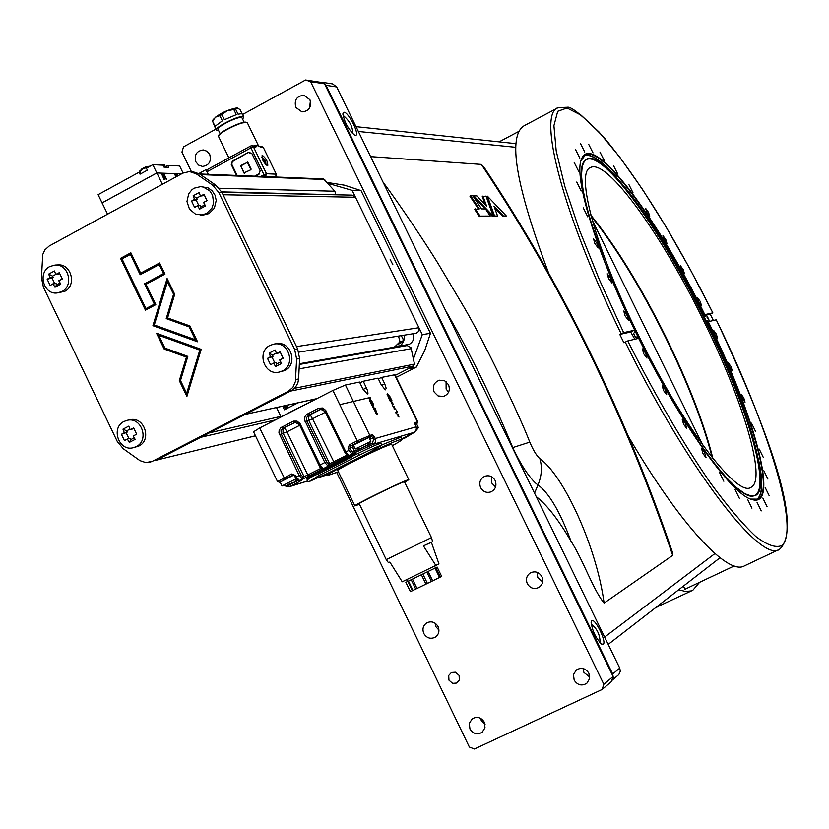 <?xml version="1.0" encoding="UTF-8"?>
<svg xmlns="http://www.w3.org/2000/svg" width="829" height="829" viewBox="0 0 829 829"><rect width="100%" height="100%" fill="white"/><g stroke="black" fill="none" stroke-linecap="round" stroke-linejoin="round"><path stroke-width="1.24" d="M327.32 182.463L344.449 185.188L361.04 190.608L430.458 333.299L424.645 350.822L416.303 367.123L408.003 368.843L395.278 375.34L413.598 365.983L414.469 364.107L411.008 347.683L407.174 345.548L404.314 345.424M335.745 194.369L334.833 191.23L323.621 178.929L199.561 173.966L215.747 185.116L212.493 185.022L218.711 192.328L294.658 349.423L296.616 359.061L295.383 381.641L292.906 387.35L288.295 391.298L152.401 461.287L145.873 462.613L139.956 460.634L123.376 448.81L117.293 441.515L43.398 287.145L41.471 277.725L42.725 254.555L44.828 249.933L49.222 245.985L182.929 173.095L189.509 171.551L196.255 173.831L212.493 185.022M355.486 197.25L418.935 327.714L296.513 346.605L223.084 194.742L355.486 197.25L352.263 195.136L221.913 192.338M298.865 352.138L416.241 333.237L418.946 331.206L418.935 327.714M316.968 398.614L245.032 414.448M245.467 414.293L290.513 391.101L413.598 365.983M255.456 435.795L156.225 460.188M156.608 460.043L200.773 437.297L275.404 419.92M343.247 194.939L221.685 191.872M328.647 194.732L331.154 194.276M145.448 310.16L155.8 304.657L145.997 284.274L164.971 274.119L159.603 262.969L140.64 273.145L130.858 252.793L120.547 258.347L145.448 310.16M164.142 349.05L186.442 357.112L179.313 380.625L186.908 396.407L201.188 349.361L156.557 333.268L164.142 349.05L156.774 333.351M152.919 325.704L197.53 341.766L189.914 325.942L167.593 317.932L174.701 294.326L167.095 278.544L152.919 325.704L197.489 341.662M145.593 310.077L120.547 258.347M120.723 258.347L130.889 252.866M159.634 263.042L140.64 273.145M218.711 192.328L221.954 192.401L297.642 348.957L294.658 349.423M221.954 192.401L215.747 185.116M196.255 173.831L199.571 173.966L192.846 171.696L189.509 171.551M149.717 462.292L152.401 461.287M288.295 391.298L291.311 390.687L155.831 460.437M291.311 390.687L295.269 387.547L297.829 383.081L298.627 378.967L295.642 379.537M296.616 359.061L299.601 358.563L298.627 378.967M299.601 358.563L297.642 348.957M179.313 380.625L186.442 357.112M186.608 357.092L164.318 349.03M186.981 396.179L179.489 380.594M167.199 278.762L153.096 325.683M140.319 274.637L130.567 254.358L122.018 258.876L145.914 308.595L154.495 304.108L144.692 283.736L163.655 273.58L159.303 264.544L140.174 274.72L130.391 254.368M145.914 308.595L154.495 304.108M158.753 335.289L199.965 350.066L186.66 393.361L180.504 380.542L187.831 356.387L164.909 348.097L158.753 335.289L199.799 350.087L186.66 393.361M195.323 339.735L189.313 326.875L166.38 318.647L173.675 294.399L167.51 281.591L154.298 324.968L195.323 339.735L189.147 326.895L166.38 318.647M163.655 273.58L159.127 264.544M144.692 283.736L163.479 273.591M154.318 304.119L144.515 283.746M173.675 294.399L167.344 281.601M166.204 318.668L173.51 294.419M404.448 335.134L403.827 340.792L399.92 341.444L398.511 336.087M299.352 363.744L392.739 347.444L394.853 346.719L399.464 342.294M397.495 344.646L403.599 341.507L399.692 342.17M403.599 341.507L400.811 345.683L395.34 346.449M398.604 346.418L409.516 344.17C413.36 341.714 414.562 338.232 413.111 333.735M200.587 186.629L208.027 187.841L212.214 190.825L215.074 195.24L216.214 200.452L214.4 208.162L208.97 213.592L202.991 215.115L195.468 214.11L189.489 209.136L186.971 201.52L188.722 193.706L192.048 189.634L194.193 188.173L200.587 186.629L203.105 186.95L209.716 190.763L212.587 195.188L213.592 203.105L211.913 208.152L206.473 213.592L200.473 215.125M205.53 205.934L199.571 209.146L197.582 205.654L194.618 207.426L191.551 201.064L194.514 199.292L193.126 195.81L199.084 192.587L200.473 196.069L204.038 194.307L207.115 200.67L203.54 202.431L205.53 205.934M199.571 209.146L200.939 206.908L204.856 204.794M206.929 200.763L204.038 194.307M204.38 195.489L200.473 196.069L196.68 198.1L193.126 195.81M191.551 201.064L196.121 199.955L198.877 205.665M196.121 199.955L197.281 199.333L196.68 198.1M200.939 206.908L200.338 205.675L197.582 205.654M197.281 199.333L194.514 199.292M127.334 420.282L130.008 419.754C144.267 416.137 152.235 439.93 138.806 446.054L133.251 447.722C118.879 451.743 110.485 427.691 124.081 421.433L127.334 420.282C141.624 416.666 149.614 440.52 136.153 446.655L133.251 447.722M135.148 439.37L129.303 442.396L127.334 439.007L124.443 440.593L121.428 434.292L124.309 432.697L122.972 429.163L128.796 426.127L130.143 429.66L133.666 427.93L136.692 434.241L133.168 435.971L135.148 439.37M129.303 442.396L130.837 439.598L134.215 437.836M129.935 429.142L126.65 430.852L122.972 429.163M121.428 434.292L126.101 432.665L128.972 438.645M130.143 429.66L133.977 428.572M126.101 432.665L127.231 432.075L126.65 430.852M130.837 439.598L130.246 438.365L127.334 439.007M127.231 432.075L124.309 432.697M274.161 344.035L276.492 343.683C291 340.792 298.274 364.377 284.772 370.522L278.834 372.169C264.171 375.558 256.399 351.662 270.099 345.351L274.161 344.035C288.699 341.133 295.994 364.77 282.461 370.936L278.834 372.169M281.611 363.444L275.58 366.573L273.611 363.102L270.575 364.77L267.487 358.377L270.513 356.698L269.104 353.144L275.124 350.004L276.544 353.568L280.129 351.807L283.228 358.211L279.642 359.973L281.611 363.444M275.58 366.573L276.762 363.91L280.689 361.879M283.031 358.304L280.129 351.807M276.326 353.05L272.472 355.05L269.104 353.144M267.487 358.377L271.902 356.895L274.803 362.905M276.544 353.568L280.254 352.553M271.902 356.895L273.073 356.283L272.472 355.05M276.762 363.91L276.161 362.677L273.611 363.102M273.073 356.283L270.513 356.698M55.077 265.052L57.926 264.917C71.335 263.57 76.962 285.549 64.693 291.362L56.983 292.989C43.429 294.689 37.45 272.451 49.864 266.513L55.077 265.052C68.517 263.705 74.164 285.736 61.864 291.57L56.983 292.989M60.766 284.119L54.994 287.238L53.004 283.819L50.186 285.508L47.18 279.249L49.999 277.549L48.693 274.088L54.465 270.969L55.771 274.43L59.284 272.689L62.289 278.969L58.776 280.699L60.766 284.119M54.994 287.238L56.704 284.834L60.092 283.01M55.771 274.409L52.548 276.15L48.693 274.088M47.18 279.249L52.009 277.974L54.755 283.705M55.771 274.43L59.792 273.767M52.009 277.974L53.129 277.373L52.548 276.15M56.704 284.834L56.123 283.622L53.004 283.819M53.129 277.373L49.999 277.549M459.079 675.376L459.349 680.029L456.655 683.055L452.624 683.365L448.966 680.184L448.707 675.5L451.442 672.474L455.453 672.215L459.079 675.376M309.932 99.739C311.777 107.065 309.124 111.117 301.984 111.894L295.839 107.428C293.994 100.019 296.699 95.977 303.932 95.294L309.932 99.739M446.095 381.692L446.116 389.07L448.624 392.117M448.541 384.718C450.427 390.376 448.717 394.293 443.401 396.48L438.044 395.93L434.147 392.013C432.251 386.262 434.023 382.335 439.453 380.21L444.727 380.843L448.541 384.718M491.462 476.675L491.856 483.141L495.576 486.955M495.131 480.488C496.954 485.545 495.597 489.328 491.079 491.835C486.602 493.214 483.11 491.825 480.623 487.649C478.789 482.509 480.188 478.706 484.841 476.25C489.265 474.976 492.685 476.385 495.131 480.488M537.078 572.3L537.793 577.585L542.653 581.917M541.897 576.663C543.627 581.119 542.632 584.714 538.902 587.419C534.083 589.574 530.218 588.331 527.296 583.689C525.555 579.139 526.602 575.523 530.446 572.839C535.223 570.808 539.037 572.083 541.897 576.663M583.046 668.537L583.906 672.412L589.751 677.055M588.87 673.221L589.585 678.682L586.828 683.272C581.771 686.277 577.554 685.22 574.165 680.122L573.471 674.578L576.352 669.956C581.367 667.096 585.543 668.184 588.87 673.221M480.551 718.297L481.276 720.546L485.058 724.442M484.333 722.225L485.017 727.748L482.146 732.308C477.245 735.043 473.172 733.924 469.95 728.971L469.287 723.365L472.25 718.795C477.131 716.173 481.152 717.313 484.333 722.225M435.018 623.128L435.867 626.651L438.955 630.133M438.095 626.62C439.805 631.097 438.81 634.651 435.101 637.294C430.406 639.325 426.645 638.061 423.816 633.501C422.085 628.962 423.122 625.387 426.935 622.766C431.588 620.828 435.308 622.123 438.095 626.62M209.706 154.412C211.561 161.334 209.157 165.334 202.494 166.432L198.639 165.126L195.913 161.935C194.069 154.95 196.514 150.951 203.26 149.935L207.043 151.261L209.706 154.412M336.74 472.499L469.369 747.043L474.457 749.012L602.103 689.49L603.833 684.277L310.606 81.667L305.58 79.988L242.607 114.495M215.727 129.231L183.52 146.868L181.955 152.101L191.395 171.634M305.58 79.988L319.6 82.144L324.543 83.802L310.606 81.667M324.543 83.802L613.108 676.485L603.833 684.277M613.108 676.485L611.408 681.614L602.103 689.49M310.398 100.9L309.549 108.06M390.179 259.404L392.894 264.803L390.179 259.404M416.303 367.123L396.252 377.361M430.458 333.299L422.303 334.636L413.433 358.967M361.04 190.608L352.138 190.369L422.303 334.636M328.118 183.385L352.138 190.369M518.622 131.51L499.11 141.852M557.171 108.216L524.249 125.676C507.472 135.769 515.514 184.701 548.404 272.451M635.522 337.434L637.46 336.657L638.019 338.481L627.74 340.937L623.895 342.74L619.812 334.429L623.657 332.626L599.377 279.725L579.357 229.923L564.746 186.193L556.197 150.899L553.917 125.656L557.71 111.314L567.036 107.988L581.129 115.21L599.077 132.07L619.916 157.344L642.651 189.613L666.329 227.353L690.008 268.979L712.836 312.865L710.277 314.222L713.365 320.491M625.066 315.828L628.403 320.232L627.107 315.434L623.771 311.02L625.066 315.828M608.517 278.482L611.885 282.938L610.621 278.233L607.253 273.777L608.517 278.482M594.797 243.477L598.186 247.964L596.932 243.363L593.554 238.866L594.797 243.477M587.782 216.887L583.253 207.861L587.782 216.887M581.212 190.96L576.735 182.038L581.212 190.96M578.569 171.157L574.145 162.36L578.569 171.157M579.823 158.101L575.45 149.417L579.823 158.101M584.746 152.028L580.435 143.469L584.746 152.028M593.015 152.888L588.766 144.453L593.015 152.888M604.165 160.36L599.978 152.039L604.165 160.36M617.698 173.924L613.564 165.707L617.698 173.924M633.055 192.877L628.973 184.743L633.055 192.877M646.817 212.39L649.729 216.41L648.537 212.39L645.636 208.369L646.817 212.39M664.174 239.716L667.024 243.674L665.822 239.633L662.972 235.674L664.174 239.716M681.656 269.829L684.453 273.715L683.241 269.643L680.433 265.746L681.656 269.829M698.723 301.746L701.479 305.58L700.246 301.455L697.479 297.621L698.723 301.746M714.847 334.491L717.572 338.284L716.318 334.097L713.593 330.305L714.847 334.491M729.551 367.06L732.256 370.812L730.981 366.553L728.276 362.801L729.551 367.06M742.349 398.438L745.043 402.169L743.748 397.827L741.053 394.096L742.349 398.438M755.499 431.318L751.488 423.173L755.499 431.318M763.24 457.287L759.188 449.049L763.24 457.287M767.913 479.079L763.82 470.737L767.913 479.079M769.239 495.804L765.094 487.338L769.239 495.804M767.032 506.633L762.835 498.042L767.032 506.633M761.24 510.913L756.981 502.198L761.24 510.913M751.924 508.177L747.603 499.348L751.924 508.177M739.323 498.25L734.94 489.307L739.323 498.25M723.841 481.266L719.406 472.209L723.841 481.266M702.961 453.587L706.059 457.712L704.681 452.696L701.583 448.572L702.961 453.587M683.573 424.261L686.744 428.458L685.376 423.464L682.205 419.267L683.573 424.261M663.501 390.48L666.734 394.749L665.397 389.806L662.164 385.526L663.501 390.48M643.687 353.755L646.972 358.107L645.656 353.216L642.361 348.874L643.687 353.755M633.47 333.196L635.584 337.517M591.181 216.276C615.988 247.156 640.858 287.725 665.791 337.994C687.915 383.309 703.386 423.163 712.204 457.577M590.901 215.229C615.874 245.995 640.983 286.834 666.247 337.735C688.681 383.692 704.225 423.92 712.888 458.427M702.951 319.372C742.898 399.733 767.167 480.25 750.96 487.348C737.116 497.856 682.464 425.878 637.988 334.377C595.274 248.099 574.829 171.541 590.787 167.396C607.346 159.002 661.666 234.69 702.951 319.372M628.879 437.256C680.443 525.379 728.204 576.041 744.483 565.844L779.042 549.523M705.261 315.341L710.277 314.222M709.085 320.305L707.5 316.782L708.878 319.776L706.836 316.927L709.085 320.305M634.838 339.237L630.703 331.994L619.812 334.429M716.235 319.828L716.225 319.807C767.53 424.386 799.964 528.633 782.151 545.347C776.182 548.27 767.405 545.316 755.799 536.498C742.701 524.218 727.582 506.364 710.443 482.944C682.982 443.059 655.418 395.723 627.74 340.937M712.805 312.865L705.313 314.533M705.282 314.533L705.189 316.419L704.184 316.927M716.225 319.807L708.785 321.579L707.096 320.295L706.08 320.802M705.386 315.787C656.63 216.079 592.041 130.702 581.585 158.919C573.191 175.924 595.543 250.399 635.325 331.507L634.019 330.325L623.657 332.626M635.325 331.507L633.584 333.434M638.019 336.999C680.412 423.381 731.997 495.41 752.1 499.555C780.141 508.643 754.836 415.567 707.728 320.554M705.189 316.419C661.003 226.286 603.294 145.945 585.523 154.785L580.974 160.722M750.711 499.079L757.913 499.141C775.177 491.431 749.447 405.92 707.096 320.295M699.593 582.331L692.826 590.248L691.189 590.922L685.5 591.471L678.702 589.771M683.428 586.103L684.961 589.243L734.214 565.958M355.351 135.293C360.532 136.298 348.843 112.319 344.128 112.257L342.916 113.697C344.273 121.759 348.035 128.806 354.19 134.826L355.351 135.293M352.325 133.22L352.636 133.168C352.812 127.117 349.911 121.428 343.942 116.101L343.237 116.433M603.232 644.299C606.942 642.195 595.015 617.688 591.761 620.745L591.15 622.216C592.238 630.672 595.678 637.947 601.481 644.029L603.232 644.299M599.533 642.195L600.061 642.071C599.895 634.548 597.087 628.703 591.626 624.527L591.336 624.797M320.129 82.32L322.015 82.268L326.087 85.335L612.704 673.998L613.253 677.459L611.761 680.536M326.087 85.335L336.667 86.941L332.636 83.916L322.015 82.268M611.74 680.588L618.807 674.578L620.33 671.272L619.75 668.112L612.704 673.998M336.667 86.941L619.75 668.112M702.723 445.007L592.186 219.986L702.723 445.007M536.228 496.644C546.85 504.768 558.445 519.638 571.015 541.233C582.911 559.513 593.212 590.02 604.113 603.077L672.682 555.368L672.174 551.472C624.993 413.039 562.28 284.958 484.043 167.251L481.348 164.411L370.604 156.619M604.113 603.077C596.424 545.855 563.192 474.965 539.886 458.686C542.332 467.297 541.7 476.033 537.99 484.892C549.15 493.162 560.155 511.939 571.015 541.233M534.539 493.172L537.99 484.892C535.099 483.214 531.016 478.613 525.731 471.1C521.42 464.644 517.089 456.789 512.736 447.546C493.131 400.096 470.603 354.128 445.132 309.621M512.395 447.701L529.783 442.126C519.482 415.049 483.587 340.273 463.411 306.15L437.867 263.135C422.438 238.192 398.904 203.54 382.977 182.028M672.682 555.368C624.952 414.293 561.171 283.974 481.348 164.411M529.783 442.126C533.234 450.24 536.601 455.763 539.886 458.686M490.198 216.058L479.38 216.618L474.654 209.343L479.349 208.898L470.665 195.748L472.882 195.799L481.535 208.908L485.493 208.929L490.198 216.058L480.084 216.11L475.307 208.877M478.374 208.887L469.97 196.245L470.665 195.748M485.255 204.649L482.281 196.535L485.991 196.121L493.182 216.048L473.763 195.82L476.862 195.893L486.55 206.006L482.975 196.048M493.182 216.048L492.488 216.535L486.022 209.737M485.255 208.929L473.546 196.805M506.332 215.975L487.4 196.152L494.592 216.037L497.566 216.027L493.949 206.079L503.441 215.996L506.332 215.975L502.757 216.473L494.612 207.882M497.566 216.027L493.908 216.524L486.716 196.639L487.4 196.152M479.38 216.618L480.084 216.11M473.172 196.235L473.763 195.82M503.441 215.996L502.757 216.473M494.592 216.037L493.908 216.524M262.399 155.375C266.264 158.526 268.036 162.007 267.726 165.8L267.477 165.841C263.601 162.702 261.829 159.22 262.14 155.417L262.399 155.375M198.887 173.53L205.924 169.696L208.162 174.308L206.67 169.935L250.555 146.101M275.591 176.888L276.275 174.142L263.425 147.645L261.125 147.479L257.55 145.386L253.964 145.925M265.332 164.204L265.125 162.225L263.529 161.531M261.86 157.386L265.011 160.422L263.404 161.292L262.897 160.308L263.653 159.199L261.923 157.676M242.078 118.029L241.218 117.521C236.7 116.671 215.581 127.552 218.079 129.448L220.131 133.687M237.436 108.019L236.876 107.884C226.669 109.967 218.742 113.905 213.084 119.687L212.483 121.324M212.566 121.189L215.561 117.117L219.861 115.687L222.359 120.837L215.053 126.319L212.566 121.189L216.141 130.091M221.903 114.568L227.208 110.713L233.809 109.532L236.296 114.671L224.39 119.718L221.903 114.568L219.861 115.687M242.534 114.319L241.54 113.739L238.037 114.184L235.54 109.045L233.809 109.532M235.54 109.045L237.156 107.967L240.037 109.552L242.141 113.894M242.648 119.189L243.799 116.941L242.918 116.588C237.726 115.594 213.374 128.153 216.255 130.329L218.638 130.609M247.425 122.961L258.441 145.676L257.55 145.386L255.809 147.096L254.627 146.028L251.809 145.759L253.477 146.93L266.461 173.727L265.591 176.608M255.301 176.194L259.125 174.131L260.182 170.66L251.829 153.427L248.545 152.308L232.338 161.116L231.291 164.577L236.555 175.447M261.125 147.479L259.56 146.329M251.829 153.427L260.182 170.66M259.125 174.131L259.964 170.867M259.083 173.758L254.617 176.173M237.167 175.468L231.799 164.391L231.291 164.577M232.338 161.116L231.799 164.391M232.669 161.5L248.545 152.308M251.612 153.634L248.876 152.702M251.135 169.116L247.798 162.225L240.773 165.551L243.923 173.012L250.959 169.686L244.14 172.815L240.804 165.935L247.291 162.411L250.959 169.686M265.011 160.422L265.84 164.774M265.311 163.137L265.84 162.847M265.974 164.909L265.684 161.614L264.959 162.007L265.612 161.655M263.187 160.816L264.855 159.914M263.726 159.842L262.897 160.298M265.207 162.557L265.757 162.266M263.715 159.551L264.285 159.241M150.09 166.183L142.671 169.043L139.293 172.214M145.521 166.981L141.821 168.909M205.924 169.696L207.022 169.738M102.143 202.877L156.888 172.95L181.427 173.914L156.805 172.95L102.06 202.877L107.573 214.172M162.37 184.307L156.888 172.95M161.541 173.707L164.142 179.582M175.955 176.898L174.67 174.225L175.779 174.266L176.111 174.95L175.199 174.909L176.318 176.701M177.282 176.173L176.007 174.277L177.447 176.09M177.302 174.318L177.758 175.914M163.707 173.8L166.847 179.675L163.023 175.002L164.94 179.613L162.101 173.738L165.924 178.401L163.707 173.8M175.779 174.266L174.722 174.328M175.872 174.94L175.593 174.359M164.007 173.81L166.608 179.665M165.924 178.401L162.432 173.748M163.023 175.002L165.012 179.613M183.064 173.023L179.644 165.955L167.852 165.396L168.784 167.334L163.987 167.116L163.054 165.168L152.826 164.681L156.805 172.95M102.06 202.877L98.112 194.66L139.085 172.214L140.215 172.256L140.909 173.696M152.826 164.681L146.401 168.194L147.355 170.163L140.028 174.173L139.085 172.214M165.396 166.733L167.852 165.396M164.484 164.867L161.582 165.095M160.867 164.826L159.303 164.992M404.459 481.856L403.35 482.063C396.573 484.291 356.356 504.105 359.258 503.783L386.231 559.606M388.511 562.767L386.252 559.627L431.474 537.617M389.92 562.186L388.521 562.787L389.827 562.041L402.22 581.792L435.816 565.399L423.443 545.896L432.614 541.638L431.391 542.321L438.945 563.886L434.551 566.031L435.453 567.896M391.754 444.499L390.376 444.613C382.138 446.79 334.118 470.551 337.828 470.603L354.843 505.825M404.687 482.323L408.79 479.659L407.516 479.991C399.485 482.613 351.392 506.301 354.885 505.908L359.485 504.25M407.526 581.512L406.624 579.647L434.541 566.031M428.127 571.461L437.142 567.067L441.66 576.404L432.665 580.849L428.127 571.461L421.401 574.746L425.94 584.134L417.008 588.476L412.479 579.098L407.878 581.347L412.396 590.704L410.448 591.616L405.858 582.331L410.448 591.616M406.635 579.658L402.22 581.792M438.945 563.886L435.816 565.399M423.443 545.896L431.391 542.321M405.941 582.29L407.878 581.347M412.479 579.098L421.401 574.746M425.94 584.134L432.665 580.849M412.396 590.704L417.008 588.476M294.461 404.656L295.994 403.267M294.233 404.169L293.197 404.397L293.549 405.122M286.824 405.277L288.098 407.92M293.197 404.397L294.958 403.495M416.635 428.23L418.365 427.743M415.142 424.448L416.635 424.023M359.682 448.717L355.237 448.945L370.781 441.474M355.216 448.903L353.351 445.049L368.957 437.505M360.491 448.572L368.024 444.655M366.636 445.577L361.123 448.251M354.439 460.945L357.34 459.494M392.335 445.691C399.215 441.898 402.397 439.805 401.899 439.401L400.127 439.702C388.946 442.613 322.367 475.545 327.59 475.577L338.398 471.794M401.081 437.712L399.215 437.847L381.734 444.976M380.977 443.411L380.936 443.328C378.242 443.836 370.636 447.194 358.118 453.38L359.05 455.297C371.568 449.111 379.174 445.753 381.858 445.235L370.283 451.919L330.926 471.742L308.999 481.67L319.196 475.39L318.409 473.763M378.335 378.832L381.609 377.413L394.977 374.729M277.518 481.576L253.55 431.816L259.664 427.982L332.906 390.438L345.413 385.019L359.527 382.055L362.77 388.739L367.278 394.065L367.952 393.34L367.63 390.728L363.299 381.257L378.014 378.159L381.185 384.697L385.288 389.868L386.2 388.366L384.76 383.91L381.506 385.34M336.501 463.131L328.491 467.162M354.48 453.764L336.387 462.893L336.854 463.857L354.947 454.738L354.48 453.764L355.838 453.359L356.304 454.323L351.496 456.748M319.911 472.799L328.844 467.898L328.377 466.934L306.533 477.95L306.999 478.913L319.911 472.799L319.445 471.836M358.118 453.38L356.294 454.302M313.01 476.198L307.051 479.97L307.932 481.784M307.538 480.965L289.642 486.561L295.072 483.825C301.093 480.747 303.248 479.4 301.528 479.815L351.983 453.95L373.578 444.22L414.448 432.261L404.324 438.375M359.869 382.749L363.299 381.257M393.101 404.49L392.594 402.604L392.583 405.018L391.091 401.972L392.293 404.49L391.785 401.671L393.101 404.49M368.604 398.625L368.335 398.075L370.2 397.64L370.107 400.821L371.838 401.018L369.972 401.464L370.066 398.283L368.604 398.625M374.76 410.334L377.226 414.034L374.76 410.334M398.169 414.231L398.956 417.08L396.728 413.578L398.687 416.51L398.169 414.231M389.537 398.138L390.873 400.407L391.475 400.262L390.438 397.64L391.951 400.759L390.179 401.195L388.708 398.158L390.117 400.583L390.656 400.459L389.537 398.138M381.609 377.413L384.76 383.91M392.956 405.972L395.35 409.588L392.956 405.972M371.268 402.314L372.635 404.635L373.268 404.479L372.211 401.796L373.765 404.998L371.91 405.443L370.408 402.345L371.848 404.821L372.418 404.687L371.268 402.314M375.433 408.438L375.703 408.998L373.858 409.464L372.749 406.065L374.677 408.624L375.433 408.438L374.698 409.257M397.651 412.51L395.889 412.966L395.62 412.407L397.174 412.013L396.169 409.94L397.651 412.51M390.065 396.873L388.283 397.298L387.371 393.661L390.065 396.873M279.87 482.312L277.539 481.628L291.601 474.012L295.476 475.442L296.222 476.996L299.145 475.514L302.388 478.975L303.02 476.976L300.906 474.716L299.145 475.514L278.938 432.956L279.145 430.313L280.896 427.65L293.393 421.142L297.083 421.142L300.025 423.557L320.046 464.955L324.823 462.541L304.544 419.878L304.979 416.593L306.502 414.552L318.533 408.251L322.782 408.003L325.735 410.417L345.838 451.929L344.926 452.458L348.802 455.535L345.838 451.929L348.802 450.437L348.045 448.872L349.31 444.831L357.268 440.8L372.439 434.458L375.392 438.479L416.168 426.821L414.997 422.552L417.847 421.857M324.357 470.665L331.424 466.592L330.958 465.629M331.424 466.592L346.149 459.618M346.284 459.888L324.471 470.893M351.693 457.162L336.854 463.857M354.947 454.738L356.304 454.323M311.984 475.204L312.45 476.167M323.372 470.654L322.906 469.691M328.844 467.898L321.901 472.188L306.999 478.913M359.05 455.297L319.196 475.39M368.449 398.303L370.2 397.64M371.579 400.48L370.822 401.257M369.817 401.132L370.667 400.935M391.475 400.262L390.013 400.853M373.268 404.479L372.635 404.635M372.418 404.687L371.713 405.049M374.677 408.624L373.775 409.08L374.521 408.894M397.174 412.013L395.713 412.604M322.491 409.236L325.455 412.189M346.999 455.173L329.662 463.722L308.761 420.438L312.523 418.79L310.201 414.769L308.419 417.142L308.761 420.438L306.854 420.904L306.595 417.609L308.637 415.142L320.554 409.184L325.186 411.464M321.227 468.178L320.585 468.509L299.756 425.308L297.424 422.603M300.906 474.716L281.259 433.971L286.989 431.826L284.637 427.837L283.01 429.764L283.021 433.018L304.046 476.654L303.02 476.976M389.589 396.366L388.221 396.687L387.651 394.231L389.589 396.366L388.117 396.956M376.065 413.194L375.33 410.583L376.169 410.821L376.946 413.453L375.827 413.319M394.231 408.77L393.506 406.21L394.314 406.459L395.081 409.018L394.003 408.884M373.599 408.935L374.459 408.676L373.672 409.08M372.822 407.308L373.06 406.645L374.459 408.676M373.796 408.842L373.029 407.205M286.471 485.67L281.995 485.908L296.098 478.81M281.974 485.867L280.14 482.043L293.704 475.152M287.342 485.514L286.181 485.628L288.637 484.25L293.818 482.302M293.342 482.571L287.86 485.214M276.544 407.536L281.041 416.842L281.694 416.686M316.139 398.853L281.041 416.842M282.699 406.189L284.44 409.795L298.036 402.821M285.663 409.174L284.078 405.878M286.274 408.852L284.772 405.733M286.896 408.542L285.466 405.578M299.114 368.884L411.329 348.636M407.174 345.548L299.321 364.47M414.469 364.107L294.575 388.293M280.824 416.396L209.416 432.852M200.494 174.608L324.781 179.499M334.833 191.23L219.239 188.256M403.827 340.792L401.319 335.641M399.505 340.584L399.92 341.444M621.17 333.745C562.767 214.607 536.705 112.734 558.363 107.583L567.326 107.273C570.974 106.112 583.077 116.039 603.647 137.054C638.703 179.085 675.096 237.695 712.836 312.865M752.805 496.022L753.499 495.96C737.064 501.296 681.666 426.759 636.796 334.46L614.206 285.155L604.693 261.695L590.196 219.747L585.492 202.131L582.58 187.219L581.481 175.24L582.176 166.391L584.59 160.753L588.642 158.349L594.196 159.127L601.118 162.992L609.253 169.79C638.299 199.488 670.236 249.125 705.054 318.719C736.556 383.475 755.012 434.489 760.452 471.763L760.918 482.551L759.613 490.353L756.504 494.944L751.613 496.115L744.981 493.752L736.712 487.794L726.929 478.281L715.831 465.328L703.645 449.173L677.127 408.604L663.407 385.102L636.776 334.46C593.782 247.591 571.896 169.095 585.378 160.121C600.517 144.909 660.071 226.576 704.961 318.761C748.556 406.345 774.172 493.918 753.499 495.96C749.24 496.561 743.302 493.545 735.686 486.903M756.286 499.7C760.898 496.913 762.473 488.83 761.012 475.463L760.452 471.763C755.012 434.479 736.546 383.464 705.064 318.719C670.236 249.135 638.299 199.488 609.253 169.79L606.641 167.147C596.517 157.583 588.901 153.831 583.803 155.893M581.73 179.997C580.953 169.676 582.165 163.054 585.378 160.121L584.963 160.588C600.103 145.376 659.604 226.928 704.443 319.01C747.996 406.5 773.561 493.97 752.877 496.011L752.815 496.022M751.748 496.011C774.12 496.623 748.628 407.972 704.339 319.051C658.568 224.97 597.605 142.339 584.041 161.728M716.256 319.807C766.037 425.546 804.441 527.192 779.488 549.316C761.115 564.01 687.21 468.437 625.242 342.066M634.019 330.325L630.703 331.994M616.776 177.499C602.123 160.878 591.315 153.52 584.341 155.458M756.96 499.535C762.68 495.1 763.25 482.022 758.67 460.292M761.012 475.463L760.058 468.592L761.012 475.463M655.884 607.45L692.298 590.497M358.356 131.479L515.679 147.293M714.94 553.565L604.631 637.076M218.504 136.412L220.991 132.972L229.757 127.635L240.223 123.262L246.4 122.381C241.011 121.376 215.633 134.453 218.618 136.681L228.877 157.852M245.861 122.195C241.063 121.283 218.328 132.557 218.701 135.666M275.466 177.002L276.389 174.183L266.461 173.727L260.72 176.411M265.518 176.608L263.943 174.67L250.949 147.852L250.648 146.008L251.809 145.759L250.648 146.008M263.508 147.831L276.358 174.328M255.809 147.096L253.477 146.93L250.949 147.852L206.939 171.79M261.777 146.495L263.539 147.686L261.777 146.495L259.55 146.329M247.249 162.038L247.798 162.225M243.923 173.012L244.472 173.209M240.773 165.551L240.597 166.132M435.878 567.689L440.406 577.036M435.018 568.103L439.546 577.461M431.401 581.461L426.862 572.083M422.863 574.031L427.412 583.419M415.723 589.098L411.194 579.72M408.459 581.056L412.987 590.424M327.217 474.81L319.673 477.172M394.511 374.698L417.412 421.878L416.707 424.158M345.413 385.019L369.724 435.225L369.092 437.246L371.806 436.479L373.661 439.256L375.578 438.924L375.755 441.308L374.698 443.391L373.578 444.22L372.48 442.987L366.957 445.774L368.066 447.007M280.088 482.229L284.907 479.193L259.664 427.982M332.906 390.438L357.268 440.8L358.377 442.044L369.092 437.246M303.414 478.665L304.046 476.654L307.797 474.965L308.927 476.178M297.538 479.742L299.466 480.447L296.222 476.996L295.342 477.504L297.538 479.742M298.005 480.488L293.943 482.633L295.072 483.825M293.829 482.395L288.513 485.369L289.642 486.561L289.062 486.799L285.176 485.887M403.163 438.147L402.479 438.966M404.925 437.142L404.231 438.448L405.184 436.997M402.5 438.551L409.184 434.914M409.205 434.904L414.479 432.241M415.453 425.35L416.635 429.028L414.459 432.261L416.407 429.94L416.189 426.862M366.864 445.587L354.553 451.359L353.931 453.38M353.423 445.204L352.584 447.277L354.553 451.359L352.615 451.929L351.983 453.95L348.802 450.437L350.543 449.65L349.797 448.085L350.429 446.064L358.377 442.044M334.533 463.256L312.523 418.79L325.341 412.251L347.382 456.769M328.667 464.022L326.585 461.753L324.823 462.541L328.035 466.033L328.667 464.022L329.662 463.722L329.04 465.732M320.046 464.955L323.269 468.447L321.32 467.732L319.155 465.483L320.046 464.955M299.735 425.318L286.989 431.826L307.797 474.965L320.585 468.509L321.714 469.722M363.112 389.402L366.522 387.91M415.091 424.261L416.811 423.774M377.496 413.702L376.78 414.065M414.997 422.552L414.925 423.982M414.904 423.92L415.474 425.391M374.635 436.935L369.817 439.266M372.439 434.458L371.806 436.479L369.112 437.836M395.599 409.267L394.925 409.609M284.907 479.193L293.186 475.09M353.216 445.266L350.429 446.064L349.31 444.831M281.891 426.997L283.031 428.23L281 430.686L281.259 433.971L279.487 434.748M295.476 475.442L294.596 475.95L295.404 477.442M291.601 474.012L294.658 475.887M348.045 448.872L354.149 446.717M326.046 410.977L325.144 411.526L344.988 452.396M318.533 408.251L319.662 409.505L321.206 409.143L310.201 414.769L308.637 415.142L307.507 413.889M305.093 421.671L306.854 420.904L326.585 461.753M300.326 424.106L299.445 424.655L319.206 465.421M292.844 421.391L293.994 422.635L294.855 422.313L299.497 424.583M283.031 428.23L295.58 422.251L283.031 428.23M286.969 485.607L288.513 485.369M373.661 439.256L372.48 442.987M350.543 449.65L352.615 451.929M316.771 398.708L245.26 414.396M255.477 435.826L156.422 460.136M581.419 159.479L581.585 158.919M751.54 499.348L752.1 499.555M584.735 155.199L585.523 154.785M590.082 167.759L590.787 167.396M657.957 606.714L655.822 607.502M342.957 114.92L342.916 113.697M600.652 643.366L601.481 644.029M591.139 623.087L591.15 622.216M720.007 557.751L608.206 644.402M515.845 143.635L356.014 126.661M259.477 146.329L258.275 145.562M206.67 169.935L234.876 154.588M243.001 150.173L250.617 146.028M264.752 159.779L262.358 157.634M244.13 122.267L241.985 117.822M243.799 116.941L242.42 114.091M150.173 166.132L145.811 166.784M143.635 167.717L139.49 171.23M165.613 167.189L164.432 164.753M164.09 164.619L160.121 164.784M404.428 481.784L431.463 537.586L432.614 541.638M391.702 444.385L408.79 479.659M441.66 576.404L437.142 567.067M410.365 591.647L405.858 582.331M418.396 427.65L416.624 423.992M416.345 430.21L418.417 427.671M370.822 441.36L368.936 437.463M367.34 445.246L370.843 441.38M327.496 475.4L326.74 473.815M401.899 439.401L400.998 437.546M416.707 424.168L417.837 421.816L394.956 374.677M381.858 445.235L380.936 443.328M301.538 479.836L299.259 480.54C298.285 481.307 296.979 480.302 295.342 477.504L294.596 475.95L292.969 475.141M285.083 485.898L289.062 486.799L307.559 481.017M319.31 477.338L327.237 474.851M349.786 455.235L348.802 455.535L344.926 452.458M294.855 422.313L299.435 424.645L319.144 465.473L323.051 468.53L324.066 468.219M398.687 416.51L398.055 416.832M344.926 452.447L325.144 411.526M325.134 411.516L320.554 409.184M339.776 404.656C391.889 392.376 361.434 399.547 339.776 404.656M375.33 410.583L374.729 410.883M376.946 413.453L376.283 413.785M393.506 406.21L392.936 406.511M395.081 409.018L394.438 409.339M387.651 394.231L387.081 394.511M294.129 482.167L296.699 479.556"/></g></svg>
